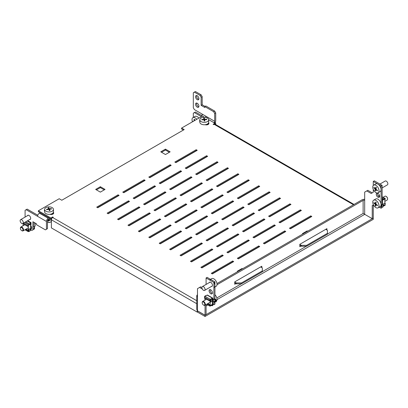 <?xml version="1.0" encoding="UTF-8"?>
<svg xmlns="http://www.w3.org/2000/svg" width="408" height="408" viewBox="0 0 408 408"><rect width="100%" height="100%" fill="white"/><g stroke="black" fill="none" stroke-linecap="round" stroke-linejoin="round"><path stroke-width="0.61" d="M232.647 260.982L211.293 273.314L212.333 273.916L233.687 261.584L232.647 260.982L232.647 261.885L212.073 273.763M232.907 262.038L232.647 261.885M258.687 245.947L237.334 258.279L238.374 258.881L259.733 246.549L258.687 245.947L258.687 246.85L238.114 258.728M258.947 247.003L258.687 246.85M284.733 230.913L263.379 243.244L264.42 243.846L285.773 231.514L284.733 230.913L284.733 231.815L264.16 243.693M284.993 231.968L284.733 231.815M310.774 215.878L289.42 228.21L290.46 228.806L311.814 216.48L310.774 215.878L310.774 216.781L290.2 228.659M311.034 216.929L310.774 216.781M222.227 254.969L200.874 267.301L201.914 267.903L223.273 255.571L222.227 254.969L222.227 255.872L201.654 267.75M222.493 256.025L222.227 255.872M248.273 239.935L226.919 252.266L227.96 252.863L249.314 240.536L248.273 239.935L248.273 240.837L227.7 252.715M248.533 240.985L248.273 240.837M274.314 224.9L252.96 237.226L254 237.828L275.354 225.502L274.314 224.9L274.314 225.803L253.74 237.68M274.574 225.95L274.314 225.803M300.359 209.865L279.001 222.192L280.046 222.794L301.4 210.467L300.359 209.865L300.359 210.768L279.786 222.646M300.62 210.916L300.359 210.768M211.813 248.957L190.459 261.283L191.5 261.885L212.854 249.558L211.813 248.957L211.813 249.859L191.24 261.737M212.073 250.007L211.813 249.859M237.854 233.922L216.5 246.248L217.541 246.85L238.899 234.524L237.854 233.922L237.854 234.824L217.28 246.702M238.114 234.972L237.854 234.824M263.9 218.887L242.541 231.214L243.586 231.815L264.94 219.489L263.9 218.887L263.9 219.79L243.326 231.668M264.16 219.938L263.9 219.79M289.94 203.852L268.586 216.179L269.627 216.781L290.981 204.449L289.94 203.852L289.94 204.75L269.367 216.628M290.2 204.903L289.94 204.75M201.394 242.944L180.04 255.27L181.081 255.872L202.439 243.545L201.394 242.944L201.394 243.846L180.821 255.724M201.654 243.994L201.394 243.846M227.44 227.909L206.086 240.236L207.126 240.837L228.48 228.506L227.44 227.909L227.44 228.806L206.866 240.684M227.7 228.959L227.44 228.806M253.48 212.869L232.126 225.201L233.167 225.803L254.521 213.471L253.48 212.869L253.48 213.772L232.907 225.649M253.74 213.925L253.48 213.772M279.526 197.834L258.167 210.166L259.213 210.768L280.566 198.436L279.526 197.834L279.526 198.737L258.947 210.615M279.786 198.89L279.526 198.737M190.98 236.926L169.626 249.257L170.666 249.859L192.02 237.527L190.98 236.926L190.98 237.828L170.406 249.706M191.24 237.981L190.98 237.828M217.02 221.891L195.667 234.223L196.707 234.824L218.061 222.493L217.02 221.891L217.02 222.794L196.447 234.671M217.28 222.946L217.02 222.794M243.066 206.856L221.707 219.188L222.753 219.79L244.106 207.458L243.066 206.856L243.066 207.759L222.493 219.637M243.326 207.912L243.066 207.759M269.107 191.821L247.753 204.148L248.793 204.75L270.147 192.423L269.107 191.821L269.107 192.724L248.533 204.602M269.367 192.872L269.107 192.724M180.56 230.913L159.207 243.244L160.247 243.846L181.606 231.514L180.56 230.913L180.56 231.815L159.987 243.693M180.821 231.968L180.56 231.815M206.606 215.878L185.247 228.21L186.293 228.806L207.647 216.48L206.606 215.878L206.606 216.781L186.033 228.659M206.866 216.929L206.606 216.781M232.647 200.843L211.293 213.17L212.333 213.772L233.687 201.445L232.647 200.843L232.647 201.746L212.073 213.624M232.907 201.894L232.647 201.746M258.687 185.808L237.334 198.135L238.374 198.737L259.733 186.41L258.687 185.808L258.687 186.711L238.114 198.589M258.947 186.859L258.687 186.711M170.146 224.9L148.787 237.226L149.833 237.828L171.187 225.502L170.146 224.9L170.146 225.803L149.573 237.68M170.406 225.95L170.146 225.803M196.187 209.865L174.833 222.192L175.874 222.794L197.227 210.467L196.187 209.865L196.187 210.768L175.613 222.646M196.447 210.916L196.187 210.768M222.227 194.83L200.874 207.157L201.914 207.759L223.273 195.432L222.227 194.83L222.227 195.733L201.654 207.611M222.493 195.881L222.227 195.733M248.273 179.795L226.919 192.122L227.96 192.724L249.314 180.392L248.273 179.795L248.273 180.693L227.7 192.571M248.533 180.846L248.273 180.693M159.727 218.887L138.373 231.214L139.414 231.815L160.767 219.489L159.727 218.887L159.727 219.79L139.154 231.668M159.987 219.938L159.727 219.79M185.773 203.852L164.414 216.179L165.459 216.781L186.813 204.449L185.773 203.852L185.773 204.75L165.194 216.628M186.033 204.903L185.773 204.75M211.813 188.812L190.459 201.144L191.5 201.746L212.854 189.414L211.813 188.812L211.813 189.715L191.24 201.593M212.073 189.868L211.813 189.715M237.854 173.777L216.5 186.109L217.541 186.711L238.899 174.379L237.854 173.777L237.854 174.68L217.28 186.558M238.114 174.833L237.854 174.68M149.313 212.869L127.954 225.201L128.999 225.803L150.353 213.471L149.313 212.869L149.313 213.772L128.739 225.649M149.573 213.925L149.313 213.772M175.353 197.834L154 210.166L155.04 210.768L176.394 198.436L175.353 197.834L175.353 198.737L154.78 210.615M175.613 198.89L175.353 198.737M201.394 182.799L180.04 195.131L181.081 195.733L202.439 183.401L201.394 182.799L201.394 183.702L180.821 195.58M201.654 183.855L201.394 183.702M227.44 167.764L206.086 180.091L207.126 180.693L228.48 168.366L227.44 167.764L227.44 168.667L206.866 180.545M227.7 168.815L227.44 168.667M138.893 206.856L117.54 219.188L118.58 219.79L139.934 207.458L138.893 206.856L138.893 207.759L118.32 219.637M139.154 207.912L138.893 207.759M164.934 191.821L143.58 204.148L144.621 204.75L165.98 192.423L164.934 191.821L164.934 192.724L144.361 204.602M165.194 192.872L164.934 192.724M190.98 176.786L169.626 189.113L170.666 189.715L192.02 177.388L190.98 176.786L190.98 177.689L170.406 189.567M191.24 177.837L190.98 177.689M217.02 161.752L195.667 174.078L196.707 174.68L218.061 162.353L217.02 161.752L217.02 162.654L196.447 174.532M217.28 162.802L217.02 162.654M128.474 200.843L107.12 213.17L108.166 213.772L129.52 201.445L128.474 200.843L128.474 201.746L107.901 213.624M128.739 201.894L128.474 201.746M154.52 185.808L133.166 198.135L134.206 198.737L155.56 186.41L154.52 185.808L154.52 186.711L133.946 198.589M154.78 186.859L154.52 186.711M180.56 170.774L159.207 183.1L160.247 183.702L181.606 171.375L180.56 170.774L180.56 171.676L159.987 183.554M180.821 171.824L180.56 171.676M206.606 155.734L185.247 168.065L186.293 168.667L207.647 156.335L206.606 155.734L206.606 156.636L186.033 168.514M206.866 156.789L206.606 156.636M118.06 194.83L96.706 207.157L97.747 207.759L119.1 195.432L118.06 194.83L118.06 195.733L97.487 207.611M118.32 195.881L118.06 195.733M144.101 179.795L122.747 192.122L123.787 192.724L145.146 180.392L144.101 179.795L144.101 180.693L123.527 192.571M144.361 180.846L144.101 180.693M183.427 130.024L181.606 128.974L181.606 128.071L202.439 116.04L204.536 117.254M104.259 189.868L100.353 187.614L96.446 189.868M169.366 152.276L165.459 150.022L161.553 152.276M170.406 165.811L170.146 165.658L149.573 177.536M196.447 150.776L196.187 150.623L175.613 162.501M299.834 245.346L301.4 246.248L306.607 246.248L327.44 234.223L327.44 230.311L325.747 229.337M234.733 282.938L236.293 283.84L241.5 283.84L262.334 271.81L262.334 267.903L260.641 266.924M181.606 128.071L184.207 129.576L61.807 200.241L59.206 198.737L38.367 210.768L38.367 211.67L50.867 218.887L51.913 218.285M208.799 123.859A2.581 1.489 0 0 0 208.248 123.308M53.586 213.471A2.581 1.489 0 0 0 53.035 212.92M242.541 268.801L242.02 268.505L237.334 271.208L237.854 271.509M100.353 192.122L105.04 189.414L100.353 186.711L95.661 189.414L100.353 192.122M307.647 231.214L307.127 230.913L302.44 233.621L302.96 233.922M165.459 154.535L170.146 151.827L165.459 149.119L160.767 151.827L165.459 154.535M170.146 164.756L148.787 177.087L149.833 177.689L171.187 165.357L170.146 164.756L170.146 165.658M196.187 149.721L174.833 162.053L175.874 162.654L197.227 150.322L196.187 149.721L196.187 150.623M205.096 124.71A2.581 1.489 0 0 0 208.921 123.41A2.581 1.489 0 0 0 208.6 122.691M199.838 120.375A2.581 1.489 0 0 0 199.599 121.003A2.581 1.489 0 0 0 199.838 121.635M49.883 214.322A2.581 1.489 0 0 0 53.708 213.022A2.581 1.489 0 0 0 53.387 212.303M44.625 209.987A2.581 1.489 0 0 0 44.385 210.615A2.581 1.489 0 0 0 44.625 211.247M38.367 210.768L50.867 217.984L52.693 216.929L53.213 217.229L52.693 217.53L52.693 216.929M234.733 282.035L236.293 282.938L241.5 282.938L262.334 270.907M299.834 244.448L301.4 245.346L306.607 245.346L327.44 233.32M214.94 124.159L214.94 123.257L213.114 124.312L213.634 124.613L214.154 124.312A1.841 1.061 -60 0 1 215.077 124.221L354.022 204.439M214.94 123.257L208.672 119.641M50.867 218.887L50.867 217.984M197.227 311.401L197.227 312.105L51.393 227.909L51.393 219.79A1.841 1.061 -60 0 1 52.693 217.53L196.733 300.696M301.4 246.248L301.4 245.346M306.607 246.248L306.607 245.346M236.293 283.84L236.293 282.938M241.5 283.84L241.5 282.938M165.459 150.022L165.459 149.119M307.127 231.514L307.127 230.913M100.353 187.614L100.353 186.711M242.02 269.101L242.02 268.505M27.428 215.735A2.392 1.382 60 0 1 27.795 215.307A2.392 1.382 60 0 1 29.641 215.949A2.392 1.382 60 0 1 30.687 218.362A2.392 1.382 60 0 1 30.192 219.453A2.392 1.382 60 0 1 29.636 219.56M49.047 217.831L48.266 218.285A2.581 1.489 120 0 0 46.441 221.442L46.441 229.26L45.4 229.862L36.547 224.747L36.547 223.849L32.9 221.743L32.9 229.862L33.941 229.26L33.941 228.699M37.791 215.246L27.173 209.11L26.127 209.712L37.587 216.332A2.581 1.489 -60 0 1 39.413 213.17L40.193 212.721M26.127 209.712L25.087 210.314L25.087 217.087M32.9 229.862L31.86 230.464L30.931 229.928M33.941 222.345L33.941 226.45L34.502 227.144L34.17 227.231L33.609 226.537M50.087 218.433L48.266 219.489A1.107 0.637 120 0 0 47.486 220.84L47.486 228.659L46.441 229.26M50.674 214.486L53.193 213.032M198.92 98.675A2.392 1.382 -120 0 0 197.875 96.268A2.392 1.382 -120 0 0 196.034 95.625A2.392 1.382 -120 0 0 195.534 96.722A2.392 1.382 -120 0 0 196.579 99.129A2.392 1.382 -120 0 0 198.426 99.771A2.392 1.382 -120 0 0 198.92 98.675M196.671 95.533A2.392 1.382 -120 0 0 196.579 96.12A2.392 1.382 -120 0 0 198.829 99.266M198.92 106.192A2.392 1.382 -120 0 0 197.875 103.785A2.392 1.382 -120 0 0 196.034 103.142A2.392 1.382 -120 0 0 195.534 104.239A2.392 1.382 -120 0 0 196.579 106.646A2.392 1.382 -120 0 0 198.426 107.289A2.392 1.382 -120 0 0 198.92 106.192M196.671 103.051A2.392 1.382 -120 0 0 196.579 103.637A2.392 1.382 -120 0 0 198.829 106.784M214.679 111.078L205.821 105.968L204.78 106.57L213.634 111.68L214.679 111.078L215.72 112.883L214.679 113.485L213.634 111.68M214.736 123.139A2.581 1.489 120 0 0 215.72 120.702L215.72 112.883M204.78 106.57L204.78 107.472L201.134 105.366L201.134 97.247L200.093 95.441L201.134 94.84L195.406 91.535L193.321 92.738L193.321 107.773L194.366 109.579L205.821 116.193A1.107 0.637 -60 0 1 205.321 117.326M201.134 94.84L202.179 96.645L201.134 97.247M201.134 105.366L202.179 104.764L202.179 96.645M202.179 104.764L205.04 106.422M200.093 95.441L194.366 92.137M215.174 122.522L215.184 122.533A2.581 1.489 -60 0 0 213.894 122.66A1.107 0.637 120 0 0 214.679 121.303L214.679 113.485M208.406 123.42L205.887 124.873L208.406 123.42M211.415 286.467A2.392 1.382 -120 0 0 211.966 286.365A2.392 1.382 -120 0 0 212.466 285.269A2.392 1.382 -120 0 0 211.421 282.856A2.392 1.382 -120 0 0 209.574 282.219A2.392 1.382 -120 0 0 209.207 282.642M212.466 292.786A2.392 1.382 -120 0 0 211.421 290.374A2.392 1.382 -120 0 0 209.574 289.736A2.392 1.382 -120 0 0 209.08 290.827A2.392 1.382 -120 0 0 210.125 293.24A2.392 1.382 -120 0 0 211.966 293.882A2.392 1.382 -120 0 0 212.466 292.786M210.212 289.639A2.392 1.382 -120 0 0 210.12 290.231A2.392 1.382 -120 0 0 212.369 293.372M377.405 193.111A2.392 1.382 -120 0 0 377.313 193.698A2.392 1.382 -120 0 0 379.562 196.845M376.273 194.3A2.392 1.382 -120 0 0 377.318 196.712A2.392 1.382 -120 0 0 379.16 197.355A2.392 1.382 -120 0 0 379.659 196.258A2.392 1.382 -120 0 0 378.614 193.846A2.392 1.382 -120 0 0 376.768 193.208A2.392 1.382 -120 0 0 376.273 194.3M216.964 283.57L362.08 199.787A2.581 1.489 0 0 1 364.681 199.42M235.901 283.611L234.733 284.289L234.733 281.882L261.814 266.245L261.814 267.602M301.007 246.024L299.834 246.702L299.834 244.295L326.92 228.659L326.92 230.01M216.995 284.753L363.12 200.389A1.107 0.637 0 0 1 364.681 200.389L364.681 214.312L372.234 218.673L373.274 218.071L373.274 204.903L372.234 205.505L373.427 204.816M363.579 213.578L364.681 214.312M364.681 200.389L364.681 192.122L367.807 190.317L372.234 192.872M373.274 189.455L373.274 192.27L371.193 193.474L366.767 190.919M379.256 207.152L381.087 208.208L381.087 185.956L373.274 181.448L373.274 185.467M373.274 181.448L374.32 180.846L382.133 185.354L381.087 185.956M381.087 208.208L382.133 207.611L382.133 206.754M382.133 204.122L382.133 185.354M372.234 218.673L372.234 205.505M373.274 218.132L205.04 315.262L205.04 316.465L373.274 219.336L373.223 218.101M197.084 310.401L197.487 312.105L197.487 310.901L205.04 315.262M197.487 311.141L197.543 310.87M197.487 312.105L205.04 316.465M197.487 294.811A2.581 1.489 0 0 0 196.733 295.866A2.581 1.489 0 0 0 197.487 296.917L197.487 310.845L196.733 309.371L196.733 295.866M212.854 304.139L213.894 304.74L213.894 301.344M214.94 301.068L214.94 304.139L213.894 304.74M213.894 299.605L213.894 282.484L206.086 277.975L206.086 284.442M214.94 299.105L214.94 281.882L213.894 282.484M214.94 281.882L207.126 277.374L206.086 277.975M201.914 287.599L200.614 286.844L197.487 288.65L197.487 296.917M202.317 289.032L199.573 287.446M206.086 304.582L206.086 314.604L205.04 315.2L205.04 305.184M205.04 315.2L197.487 310.845M193.321 117.402L193.321 113.184L195.406 111.981L202.439 116.04M215.184 122.533A2.581 1.489 -60 0 1 215.72 123.711L215.72 124.593M194.366 112.582L201.394 116.642M206.331 117.417A2.581 1.489 120 0 0 205.494 117.351M208.712 123.726L206.269 124.899M49.751 218.627L48.715 220.825L48.149 221.075L47.491 220.697M49.026 219.05L49.026 219.601M47.807 219.927L48.501 220.33L48.501 219.351M47.568 220.391L48.527 220.657L49.383 218.841M51.469 219.234L48.149 221.075M53.499 213.338L51.051 214.511M199.838 119.799L199.838 122.206A4.422 2.55 0 0 0 199.864 122.461A4.422 2.55 0 0 0 204.484 124.756A4.422 2.55 0 0 0 208.682 122.206L208.682 119.799A4.422 2.55 0 0 0 208.656 119.544A4.422 2.55 0 0 0 203.816 117.264A4.422 2.55 0 0 0 199.838 119.799A4.422 2.55 0 0 0 199.864 120.059A4.422 2.55 0 0 0 204.704 122.339A4.422 2.55 0 0 0 208.682 119.799M204.01 118.116A22.18 18.018 -9.9 0 1 204.377 118.096A22.318 1.826 86.7 0 1 204.592 119.213A22.318 18.13 -9.9 0 1 206.713 119.202A22.18 1.816 86.7 0 1 206.79 119.626A22.318 18.13 170.1 0 0 204.663 119.636A22.318 1.826 86.7 0 1 204.877 120.977A22.18 18.018 170.1 0 0 204.51 120.992A22.18 18.018 170.1 0 0 204.143 121.018A22.318 1.826 -93.3 0 0 203.929 119.677A22.318 18.13 170.1 0 0 201.807 119.916A22.18 1.816 -93.3 0 0 201.731 119.493A22.318 18.13 -9.9 0 1 203.857 119.253A22.318 1.826 -93.3 0 0 203.643 118.142A22.18 18.018 -9.9 0 1 204.01 118.116M203.857 119.253L203.857 119.682M203.975 119.927L204.377 119.906L204.566 120.992M204.377 118.096L204.377 119.906M204.592 119.213L204.592 120.987M206.713 119.202L206.713 119.621M204.663 119.636L204.663 120.987M198.854 118.111A4.422 2.55 -120 0 0 195.019 116.423L192.938 117.626A4.422 2.55 -120 0 0 192.255 121.166A4.422 2.55 -120 0 0 192.479 121.793M196.773 119.314A4.422 2.55 -120 0 0 193.953 117.433A4.422 2.55 -120 0 0 192.938 117.626M194.346 120.712A22.318 16.83 -84.3 0 1 194.019 119.274A22.18 6.946 -16.5 0 0 194.259 119.299A22.18 6.946 -16.5 0 0 194.499 119.32A22.318 16.83 95.7 0 0 194.754 120.477M193.275 121.334A22.18 16.723 -84.3 0 1 193.198 121.079A22.318 6.987 -16.5 0 0 193.591 121.151M44.625 209.411L44.625 211.818A4.422 2.55 -0 0 0 44.773 212.471A4.422 2.55 -0 0 0 49.618 214.348A4.422 2.55 -0 0 0 53.468 211.818L53.468 209.411A4.422 2.55 -0 0 0 53.321 208.758A4.422 2.55 -0 0 0 47.915 206.948A4.422 2.55 -0 0 0 44.625 209.411A4.422 2.55 -0 0 0 44.773 210.069A4.422 2.55 -0 0 0 50.179 211.88A4.422 2.55 -0 0 0 53.468 209.411M48.404 207.769A22.18 17.503 -24.7 0 1 48.761 207.718A22.318 4.677 81.3 0 1 49.307 208.799A22.318 17.61 -24.7 0 1 51.372 208.595A22.18 4.646 81.3 0 1 51.561 209.003A22.318 17.61 155.3 0 0 49.495 209.207A22.318 4.677 81.3 0 1 50.046 210.513A22.18 17.503 155.3 0 0 49.689 210.564A22.18 17.503 155.3 0 0 49.332 210.62A22.318 4.677 -98.7 0 0 48.787 209.319A22.318 17.61 155.3 0 0 46.721 209.748A22.18 4.646 -98.7 0 0 46.532 209.335A22.318 17.61 -24.7 0 1 48.598 208.906A22.318 4.677 -98.7 0 0 48.047 207.825A22.18 17.503 -24.7 0 1 48.404 207.769M50.47 222.12A1.841 1.061 180 0 1 50.347 222.192A1.841 1.061 180 0 1 47.746 222.192L47.486 222.044A2.208 1.275 -0 0 0 50.607 222.044A2.208 1.275 -0 0 0 51.255 221.141L51.255 219.479M48.598 208.906L48.598 209.35M48.761 207.718L48.761 209.319M49.307 208.799L49.307 210.559M51.372 208.595L51.372 209.013M49.495 209.207L49.495 210.594M20.879 227.47A1.841 1.061 -120 0 0 20.4 228.358A1.841 1.061 -120 0 0 21.7 230.612A1.841 1.061 -120 0 0 22.527 230.75A1.841 1.061 -120 0 0 22.71 228.74A1.841 1.061 -120 0 0 20.879 227.47M20.405 228.22A2.208 1.275 60 0 1 20.4 228.057A2.208 1.275 60 0 1 20.859 227.047A2.208 1.275 60 0 1 20.976 226.991A2.208 1.275 60 0 1 23.123 228.419A2.208 1.275 60 0 1 23.067 230.872A2.208 1.275 60 0 1 22.95 230.928A2.208 1.275 60 0 1 21.961 230.765A2.208 1.275 60 0 1 21.828 230.678M34.828 222.855A4.422 2.55 60 0 1 34.328 226.924L34.328 226.924M384.866 201.363L387.141 200.048A2.208 1.275 -120 0 0 387.585 199.272A2.208 1.275 -120 0 0 387.6 199.038A2.208 1.275 -120 0 0 386.039 196.33A2.208 1.275 -120 0 0 384.933 196.222L383.097 197.283M378.089 207.825L380.174 206.626A4.422 2.55 -120 0 0 381.062 205.066A4.422 2.55 -120 0 0 379.353 200.364A4.422 2.55 -120 0 0 375.753 198.971L373.672 200.17A4.422 2.55 -120 0 0 372.785 201.731A4.422 2.55 -120 0 0 375.462 207.335A4.422 2.55 -120 0 0 378.089 207.825A4.422 2.55 -120 0 0 378.976 206.269A4.422 2.55 -120 0 0 376.298 200.665A4.422 2.55 -120 0 0 373.672 200.17M375.431 206.014A22.18 14.402 -172.9 0 1 375.176 205.821A22.318 11.047 -53.8 0 1 375.278 204.265A22.318 14.489 -172.9 0 1 373.881 203.113A22.18 10.98 -53.8 0 1 373.952 202.557A22.318 14.489 7.1 0 0 375.35 203.709A22.318 11.047 -53.8 0 1 375.651 202.042A22.18 14.402 7.1 0 0 375.906 202.235A22.18 14.402 7.1 0 0 376.166 202.419A22.318 11.047 126.2 0 0 375.865 204.087A22.318 14.489 7.1 0 0 377.461 205.132A22.18 10.98 126.2 0 0 377.39 205.688A22.318 14.489 -172.9 0 1 375.793 204.643A22.318 11.047 126.2 0 0 375.692 206.198A22.18 14.402 -172.9 0 1 375.431 206.014M386.172 196.416A1.841 1.061 60 0 1 386.3 196.483A1.841 1.061 60 0 1 387.6 198.737A1.841 1.061 60 0 1 387.595 198.88M375.793 204.643L376.273 204.372M375.176 205.821L375.722 205.51M375.278 204.265L375.89 203.913M373.881 203.113L374.304 202.868M375.35 203.709L375.982 203.347M202.307 303.506A1.841 1.061 -120 0 0 203.48 305.041A1.841 1.061 -120 0 0 204.653 303.562A1.841 1.061 -120 0 0 203.189 301.905A1.841 1.061 -120 0 0 202.179 302.782A1.841 1.061 -120 0 0 202.307 303.506M202.184 302.644A2.208 1.275 60 0 1 202.179 302.481A2.208 1.275 60 0 1 202.633 301.471A2.208 1.275 60 0 1 205.148 303.419A2.208 1.275 60 0 1 204.847 305.296A2.208 1.275 60 0 1 203.74 305.189A2.208 1.275 60 0 1 203.602 305.102M214.628 298.789A4.422 2.55 60 0 1 214.736 299.14L212.594 299.645A0.734 0.423 0 0 0 213.425 299.727L214.894 299.334L214.894 301.079A4.422 2.55 60 0 1 214.022 302.552M214.94 294.719A4.422 2.55 60 0 1 216.714 297.585A4.422 2.55 60 0 1 216.281 301.231M22.542 220.555A2.208 1.275 60 0 1 22.807 223.507A2.208 1.275 60 0 1 20.864 222.63A2.208 1.275 60 0 1 20.599 219.677A2.208 1.275 60 0 1 22.542 220.555M203.924 287.023A2.208 1.275 60 0 1 204.587 290.414A2.208 1.275 60 0 1 203.036 289.976A2.208 1.275 60 0 1 202.373 286.584A2.208 1.275 60 0 1 203.924 287.023M214.022 282.413A4.422 2.55 60 0 1 214.022 287.518M210.518 279.332L211.686 278.659A4.422 2.55 60 0 1 214.781 279.536A4.422 2.55 60 0 1 216.893 285.238A4.422 2.55 60 0 1 216.107 286.314L214.94 286.987M209.605 279.863A4.422 2.55 60 0 1 212.696 280.74M382.133 187.91L387.401 184.865A2.208 1.275 -120 0 0 386.707 181.443A2.208 1.275 -120 0 0 385.193 181.035L379.919 184.079M378.089 192.79L380.174 191.587A4.422 2.55 -120 0 0 378.777 184.748A4.422 2.55 -120 0 0 375.753 183.931L373.672 185.135A4.422 2.55 -120 0 0 372.866 186.283A4.422 2.55 -120 0 0 375.064 191.979A4.422 2.55 -120 0 0 378.089 192.79A4.422 2.55 -120 0 0 378.899 191.648A4.422 2.55 -120 0 0 376.696 185.951A4.422 2.55 -120 0 0 373.672 185.135M373.957 187.568A22.18 9.027 -48.4 0 1 374.029 187.313A22.318 15.795 15.1 0 0 375.391 188.669A22.318 9.083 -48.4 0 1 375.88 187.155A22.18 15.698 15.1 0 0 376.385 187.604A22.318 9.083 131.6 0 0 375.89 189.113A22.318 15.795 15.1 0 0 377.446 190.352A22.18 9.027 131.6 0 0 377.38 190.607A22.18 9.027 131.6 0 0 377.313 190.857A22.318 15.795 -164.9 0 1 375.758 189.618A22.318 9.083 131.6 0 0 375.462 191.015A22.18 15.698 -164.9 0 1 374.957 190.572A22.318 9.083 -48.4 0 1 375.253 189.169A22.318 15.795 -164.9 0 1 373.891 187.818A22.18 9.027 -48.4 0 1 373.957 187.568M375.758 189.618L376.191 189.368M374.957 190.572L375.62 190.189M375.253 189.169L376.003 188.736M373.891 187.818L374.289 187.588M375.391 188.669L376.171 188.216M28.733 231.066L28.341 231.137L28.341 225.425L30.554 223.997L30.687 229.786L30.192 230.224M23.134 225.731L23.134 223.752M26.194 229.066L28.213 230.234L27.953 231.229A0.734 0.423 120 0 0 28.106 231.566A0.734 0.423 120 0 0 28.473 231.53A0.734 0.423 -120 0 0 28.84 231.566L30.039 230.872A0.734 0.423 60 0 0 30.192 230.535L30.554 230.326A0.734 0.423 120 0 0 31.079 229.424L31.079 228.587M30.192 230.234L30.819 229.571L30.819 222.987L29.738 224.242A0.734 0.423 -60 0 1 29.427 224.543L28.473 225.094L27.953 226.537L22.751 223.533M30.819 228.49A0.734 0.423 180 0 0 31.651 228.577L31.651 226.833A0.734 0.423 0 0 1 30.819 226.746L31.079 222.834A0.551 0.321 120 0 0 30.452 222.834L29.585 224.089L28.473 224.793A0.734 0.423 120 0 0 27.953 225.695L27.953 226.537M28.213 230.234L28.473 231.53M25.934 229.22L27.953 230.382M22.746 225.813L23.134 225.588M28.463 231.219L28.733 229.27L28.994 231.229A0.734 0.423 -120 0 1 28.84 231.566M28.994 231.229L30.192 230.535L30.192 228.73L28.733 229.27M30.192 228.73L28.994 229.424M31.079 226.598L31.492 226.639M33.609 228.281L34.17 228.975L34.17 227.231M34.502 227.144L34.502 228.888L34.17 228.975M204.913 298.274L204.913 300.155M210.263 299.62L210.12 305.567L212.333 304.439L212.466 298.498L211.67 298.804M210.253 305.75L209.987 305.597L211.206 305.199A0.734 0.423 120 0 1 211.517 305.138L212.594 305.148L212.594 301.39A0.734 0.423 180 0 0 213.425 301.471L215.383 301.18L215.383 299.436L214.894 299.334M212.854 301.486L212.854 304.995A0.551 0.321 -60 0 1 212.231 305.72L211.359 305.47L210.253 306.051A0.734 0.423 -60 0 1 209.88 306.087A0.734 0.423 -60 0 1 209.727 305.75L209.987 304.756L207.886 303.542M209.727 301.058L209.727 300.217A0.734 0.423 -60 0 1 210.253 299.314L209.727 301.058L204.52 298.049L204.52 297.208A0.734 0.423 -60 0 1 205.04 296.305A0.734 0.423 -120 0 0 204.673 296.269L205.872 295.576A0.734 0.423 60 0 1 206.239 295.616L207.126 295.101A0.734 0.423 -60 0 1 207.494 295.066L212.701 298.075A0.734 0.423 -60 0 1 212.854 298.411L212.854 299.492M211.66 298.799L212.594 298.559L212.594 301.39M210.253 299.625L210.513 301.869L210.773 302.022L210.773 300.217A0.734 0.423 -120 0 0 210.253 299.314L212.333 298.11A0.734 0.423 -60 0 1 212.701 298.075M209.987 305.597L209.987 304.756M209.727 304.909L207.626 303.695M211.446 298.62A0.734 0.423 60 0 1 211.971 299.523L211.971 301.328L210.773 302.022M204.673 296.269A0.734 0.423 -120 0 0 204.52 296.606L204.52 297.208L209.727 300.217M204.913 298.488L204.52 298.049M204.78 298.559L204.78 298.202M215.383 299.436L215.944 300.13L216.281 300.038L215.72 299.345A0.734 0.423 0 0 0 214.741 299.14M216.281 300.038L216.281 301.782L215.944 301.874L215.383 301.18M215.944 300.13L215.944 301.874M384.866 203.036L384.826 198.88L382.52 200.318L382.52 203.24M383.234 205.77L383.795 205.443L383.234 206.081M382.607 204.908L382.607 203.439A0.734 0.423 0 0 1 382.536 203.623L381.817 204.556L383.234 205.076L381.878 204.944A0.734 0.423 0 0 1 381.449 204.556L381.449 206.3A0.734 0.423 180 0 0 381.878 206.688L383.076 207.009L383.234 205.076M382.607 203.439A0.734 0.423 0 0 0 382.393 203.138L382.133 203.623M382.393 203.138L382.393 199.379L383.469 199.39A0.734 0.423 120 0 0 383.78 199.328L384.917 198.762L384.866 199.696M382.133 199.532A0.551 0.321 -60 0 1 382.755 198.808L383.78 199.033L384.734 198.477A0.734 0.423 -60 0 1 385.106 198.441A0.734 0.423 -60 0 1 385.254 198.778L384.994 199.772M383.535 205.907A0.734 0.423 -120 0 0 383.908 205.943L385.106 205.25A0.734 0.423 60 0 0 385.254 204.913L385.254 203.108L383.795 203.653L383.795 205.454L383.234 205.78M378.267 196.008L379.527 195.473A0.734 0.423 -60 0 1 379.537 195.468M383.908 205.943A0.734 0.423 -120 0 0 384.061 205.606L384.061 203.801M385.254 203.108L383.795 203.653M383.076 207.009L383.076 205.265M353.481 204.75L214.154 124.312M51.393 219.79L196.733 303.7M46.441 221.442L37.587 216.332M48.266 218.285L39.413 213.17M214.679 121.303L205.821 116.193M363.12 200.389L363.12 213.471L327.44 234.07M306.347 246.248L262.334 271.662M241.24 283.84L216.821 297.937M206.086 305.939L207.856 304.919M217.01 299.635L364.737 214.343M30.095 223.732L30.554 223.997M23.485 223.115L27.953 225.695M24.526 222.513L28.473 224.793M25.48 221.962L29.427 224.242M25.689 221.84L29.585 224.089M27.209 220.963L30.452 222.834M25.204 229.638L27.953 231.229M28.473 231.229L28.733 231.076M213.425 301.471L213.425 299.727M209.727 305.75L206.897 304.113M212.333 298.11L207.126 295.101M210.253 299.314L205.04 296.305L206.239 295.616M212.594 305.148L211.849 304.715M212.384 305.388L211.538 304.898M210.773 300.217L211.971 299.523M382.653 200.088L382.393 199.94M382.536 203.623L382.536 204.887M384.994 198.931L384.734 198.778M384.734 198.477L382.133 196.977M383.78 199.033L382.133 198.079M379.624 196.631L378.573 196.024M383.622 199.058L382.133 198.196M379.598 196.738L378.415 196.054M382.755 198.808L382.133 198.451M385.254 204.913L384.061 205.606M381.878 206.688L381.878 204.944M48.501 221.07L51.433 219.376M202.832 114.464L201.272 115.367M50.347 222.192L50.607 222.044M21.7 230.612L21.961 230.765M20.4 228.358L20.4 228.057M20.859 227.047L24.847 224.742M23.067 230.872L28.341 227.827M386.3 196.483L386.039 196.33M387.6 198.737L387.6 199.038M203.48 305.041L203.74 305.189M204.847 305.296L210.12 302.252M214.94 302.022L215.704 301.578M202.633 301.471L206.54 299.217M202.179 302.782L202.179 302.481M22.807 223.507L30.559 219.03M20.599 219.677L28.351 215.205M204.587 290.414L212.339 285.937M202.373 286.584L210.125 282.112M30.126 223.686L30.651 223.987M27.683 220.692L30.962 222.584M24.99 229.765L28.106 231.566M209.88 306.087L206.683 304.235M385.106 198.441L382.133 196.727"/></g></svg>
